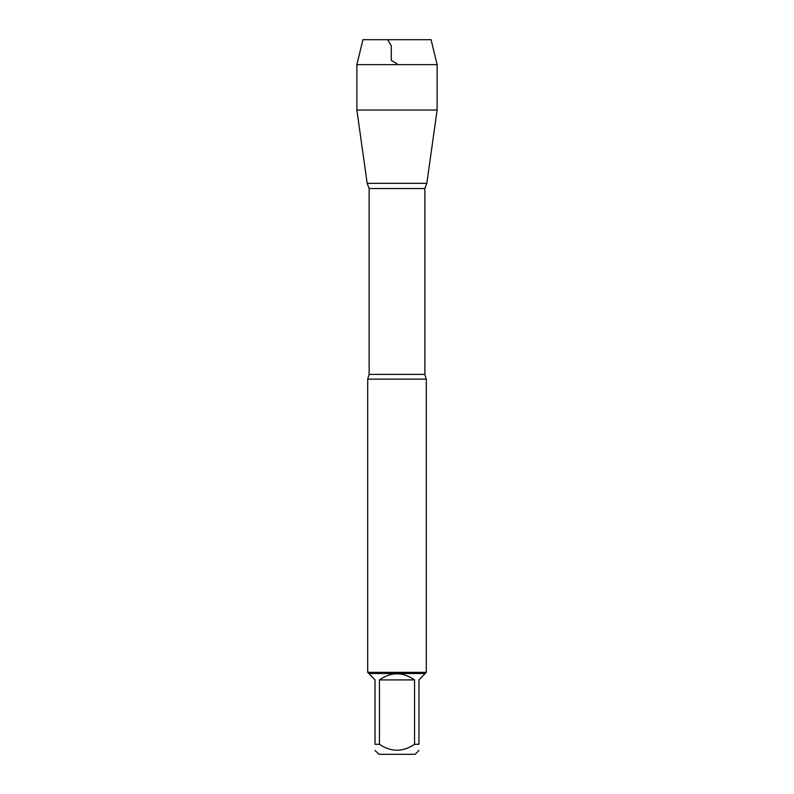 <?xml version="1.0" encoding="UTF-8"?>
<svg xmlns="http://www.w3.org/2000/svg" width="794" height="794" viewBox="0 0 794 794"><rect width="100%" height="100%" fill="white"/><g stroke="black" fill="none" stroke-linecap="round" stroke-linejoin="round"><path stroke-width="1.19" d="M418.974 744.296C418.974 752.206 418.974 752.206 418.974 744.296L414.557 744.296C402.846 752.206 391.144 752.206 379.443 744.296L375.026 744.296C375.026 752.206 375.026 752.206 375.026 744.296L375.026 679.912L368.873 673.511L425.127 673.511L418.974 679.912L418.974 744.296M418.974 750.449L415.123 754.3L378.877 754.3L375.026 750.449M414.557 744.296L414.557 679.912C402.856 671.784 391.144 671.784 379.443 679.912L379.443 744.296M437.127 64.642L356.873 64.642L362.918 39.7L431.082 39.7L437.127 64.642L437.127 110.038L356.873 110.038L367.175 183.335L426.825 183.335L367.175 183.335L369.131 188.515L369.131 374.391L367.701 379.135L367.701 672.339L426.299 672.339L426.299 379.135L367.701 379.135M368.873 673.511L367.701 672.339M379.443 679.912L414.557 679.912M397 64.642L397 63.728L391.283 60.423L391.283 45.893L387.71 39.7L362.918 39.7L356.873 64.642L356.873 110.038L367.175 183.335L397 183.335M369.131 374.391L424.869 374.391L426.299 379.135M424.869 374.391L424.869 188.515L369.131 188.515M424.869 188.515L426.825 183.335L437.127 110.038M425.127 673.511L426.299 672.339M356.873 64.642L356.873 110.038"/></g></svg>
